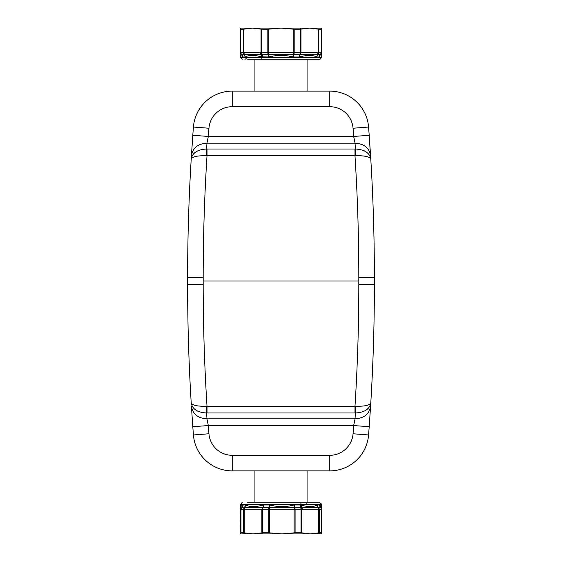 <?xml version="1.0" encoding="UTF-8"?>
<svg xmlns="http://www.w3.org/2000/svg" width="562" height="562" viewBox="0 0 562 562"><rect width="100%" height="100%" fill="white"/><g stroke="black" fill="none" stroke-linecap="round" stroke-linejoin="round"><path stroke-width="0.84" d="M254.93 91.128L254.93 59.228L254.93 91.128M307.07 59.228L307.07 91.128L307.07 59.228M307.07 470.872L307.07 502.772L307.07 470.872M254.93 502.772L254.93 470.872L254.93 502.772M207.497 421.633L207.617 422.195M354.987 155.758L354.987 149.021L355.402 149.014L355.816 155.723L354.987 155.758L355.816 155.723C365.096 155.597 370.091 156.791 370.801 159.306C369.859 152.997 364.724 149.569 355.402 149.014L355.043 143.177C364.106 143.739 369.283 147.904 370.576 155.681C369.283 147.904 364.106 143.739 355.043 143.177C364.106 143.739 369.283 147.904 370.576 155.681L369.199 135.302A1945.384 1945.384 0 0 0 368.574 127.033A38.904 38.904 0 0 0 329.782 91.128A38.904 38.904 0 0 1 368.574 127.033L353.055 128.234L368.574 127.033A1945.384 1945.384 0 0 1 369.199 135.302L353.674 136.44A1929.824 1929.824 0 0 0 353.055 128.234A23.344 23.344 0 0 0 329.782 106.696L329.782 91.128L232.218 91.128A38.904 38.904 0 0 0 193.426 127.033A38.904 38.904 0 0 1 232.218 91.128L232.218 106.696A23.344 23.344 0 0 0 208.945 128.234A1929.824 1929.824 0 0 0 208.326 136.44L192.801 135.302L191.424 155.681C192.717 147.904 197.894 143.739 206.957 143.177L206.598 149.014L206.957 143.177L355.043 143.177L353.674 136.44L355.043 143.177L206.957 143.177L208.326 136.44L353.674 136.44L208.326 136.44A1929.824 1929.824 0 0 1 208.945 128.234A23.344 23.344 0 0 1 232.218 106.696L329.782 106.696L232.218 106.696L232.218 91.128L329.782 91.128L329.782 106.696A23.344 23.344 0 0 1 353.055 128.234A1929.824 1929.824 0 0 1 353.674 136.44L369.199 135.302L370.801 159.306A1945.384 1945.384 0 0 1 374.376 277.214L358.816 277.214A1929.824 1929.824 0 0 0 354.987 155.758L207.013 155.758L354.987 155.758L354.987 149.021L207.013 149.021L355.402 149.014L354.987 149.021L354.987 155.758A1929.824 1929.824 0 0 1 358.816 277.214L358.816 284.786A1929.824 1929.824 0 0 1 354.987 406.242L354.987 412.979L355.402 412.986L355.043 418.823L353.674 425.56L354.503 421.633M191.382 403.994L191.199 402.694C192.141 409.003 197.276 412.431 206.598 412.986L206.957 418.823C197.894 418.261 192.717 414.096 191.424 406.319L192.801 426.698L208.326 425.56A1929.824 1929.824 0 0 0 208.945 433.766A23.344 23.344 0 0 0 232.218 455.304L232.218 470.872L329.782 470.872L329.782 455.304L329.782 470.872L232.218 470.872L232.218 455.304L329.782 455.304A23.344 23.344 0 0 0 353.055 433.766A1929.824 1929.824 0 0 0 353.674 425.56A1929.824 1929.824 0 0 1 353.055 433.766A23.344 23.344 0 0 1 329.782 455.304L232.218 455.304A23.344 23.344 0 0 1 208.945 433.766A1929.824 1929.824 0 0 1 208.326 425.56L353.674 425.56L208.326 425.56L206.957 418.823L355.043 418.823L206.957 418.823L206.598 412.986L207.013 412.979L207.013 406.242L354.987 406.242L207.013 406.242L207.013 412.979L354.987 412.979L206.598 412.986L207.013 412.979L207.013 406.242A1929.824 1929.824 0 0 1 203.184 284.786L203.184 277.214A1929.824 1929.824 0 0 1 207.013 155.758L207.013 149.021L206.598 149.014L207.013 149.021L207.013 155.758L206.184 155.723L206.598 149.014C197.276 149.569 192.141 152.997 191.199 159.306L191.228 158.927M208.326 136.44L206.957 143.177C197.894 143.739 192.717 147.904 191.424 155.681L192.801 135.302L208.326 136.44L207.884 138.505M354.503 140.367L353.681 136.475M358.816 281L203.184 281L358.816 281L358.816 277.214L374.376 277.214L374.376 284.786A1945.384 1945.384 0 0 1 370.801 402.694C370.091 405.209 365.096 406.403 355.816 406.277L354.987 406.242A1929.824 1929.824 0 0 0 358.816 284.786L374.376 284.786L358.816 284.786L358.816 281M197.936 411.272L195.766 410.035M197.62 405.904L202.215 406.312M204.61 155.674L202.215 155.688M195.007 156.636L193.335 157.22M191.424 155.681L191.199 159.306L191.424 155.681C192.717 147.904 197.894 143.739 206.957 143.177L206.184 155.723L207.013 155.758A1929.824 1929.824 0 0 0 203.184 277.214L187.624 277.214A1945.384 1945.384 0 0 1 191.199 159.306C191.909 156.791 196.904 155.597 206.184 155.723C196.904 155.597 191.909 156.791 191.199 159.306L192.801 135.302A1945.384 1945.384 0 0 1 193.426 127.033L208.945 128.234L193.426 127.033A1945.384 1945.384 0 0 0 192.801 135.302L191.199 159.306A1945.384 1945.384 0 0 0 187.624 277.214L203.184 277.214L203.184 284.786L187.624 284.786L187.624 277.214L187.624 284.786L203.184 284.786A1929.824 1929.824 0 0 0 207.013 406.242L206.184 406.277C196.904 406.403 191.909 405.209 191.199 402.694A1945.384 1945.384 0 0 1 187.624 284.786A1945.384 1945.384 0 0 0 191.199 402.694L191.213 402.905M193.497 153.967L195.281 152.316M191.213 402.849L191.199 402.694C191.909 405.209 196.904 406.403 206.184 406.277L206.598 412.986L206.184 406.277L207.013 406.242M206.957 418.823C197.894 418.261 192.717 414.096 191.424 406.319C192.717 414.096 197.894 418.261 206.957 418.823L208.326 425.56L192.801 426.698L191.424 406.319L192.801 426.698L208.326 425.56M192.801 426.698A1945.384 1945.384 0 0 0 193.426 434.967A38.904 38.904 0 0 0 232.218 470.872A38.904 38.904 0 0 1 193.426 434.967L208.945 433.766L193.426 434.967A1945.384 1945.384 0 0 1 192.801 426.698L191.424 406.319M193.082 430.436L192.935 428.483M193.138 431.194L192.914 428.223M192.878 427.668L192.871 427.633A4.672 4.672 0 0 0 192.871 427.64L193.328 433.653M203.711 406.333L198.253 405.996M193.49 157.156L195.246 156.573M197.613 156.095L198.028 156.032M203.823 155.667L204.898 155.681M195.625 152.063L193.497 153.974M191.382 158.006L191.199 159.306C192.141 152.997 197.276 149.569 206.598 149.014M206.598 412.986C197.276 412.431 192.141 409.003 191.199 402.694M193.616 436.807L193.672 437.264M193.37 434.264L193.293 433.232M353.055 433.766L368.574 434.967A38.904 38.904 0 0 1 329.782 470.872A38.904 38.904 0 0 0 368.574 434.967L353.055 433.766M353.674 425.56L369.199 426.698A1945.384 1945.384 0 0 1 368.574 434.967A1945.384 1945.384 0 0 0 368.777 432.318A1945.384 1945.384 0 0 0 369.199 426.698L353.674 425.56L355.043 418.823C364.106 418.261 369.283 414.096 370.576 406.319L369.227 426.291M355.043 418.823L355.402 412.986C364.724 412.431 369.859 409.003 370.801 402.694L370.576 406.319C369.283 414.096 364.106 418.261 355.043 418.823C364.106 418.261 369.283 414.096 370.576 406.319L370.801 402.694C369.859 409.003 364.724 412.431 355.402 412.986L354.987 412.979L354.987 406.242L355.816 406.277L355.402 412.986L355.816 406.277C365.096 406.403 370.091 405.209 370.801 402.694L370.772 403.073M355.816 155.723L355.402 149.014C364.724 149.569 369.859 152.997 370.801 159.306C370.091 156.791 365.096 155.597 355.816 155.723M370.618 158.013L369.199 135.302L353.674 136.44M353.856 137.283L354.039 138.126M354.425 422.013L354.116 423.495M368.335 408.223L366.726 409.677M357.39 406.326L359.785 406.312M366.993 405.364L368.707 404.759M370.787 159.095L370.801 159.299A1945.384 1945.384 0 0 1 374.376 277.214L374.376 284.786A1945.384 1945.384 0 0 1 370.801 402.694L370.794 402.792M364.38 156.088L359.785 155.688M364.057 150.728L366.248 151.979M358.289 155.667L363.747 156.004M368.546 404.83L366.677 405.448M364.387 405.904L363.979 405.968M358.177 406.333L357.095 406.319M366.375 409.937L368.461 408.075M370.618 403.987L370.772 403.031M369.367 424.352L368.869 431.138M368.805 431.946L368.777 432.318A1945.384 1945.384 0 0 1 368.574 434.967A1945.384 1945.384 0 0 0 369.199 426.698A1945.384 1945.384 0 0 1 368.777 432.318L369.094 428.103L368.777 432.318M374.229 309.016L374.116 316.792L374.229 309.016M368.784 432.227L369.094 428.089L368.784 432.227M369.318 425.005L369.438 423.312M369.199 426.698L370.576 406.319M374.116 245.208L374.229 252.984L374.116 245.208M370.801 159.306L369.199 135.302M293.842 54.647L293.209 52.28L294.179 52.28A3.112 0.969 90 0 1 293.842 54.647A3.112 0.969 -90 0 0 294.179 52.28L300.185 52.28A3.112 1.405 90 0 1 299.694 54.647L293.842 54.647L293.505 57.008L293.118 56.994C285.039 54.879 276.961 54.879 268.882 56.994L261.26 56.846C254.375 54.837 249.057 54.886 245.306 56.994L242.763 57.008L241.66 54.633A3.112 3.063 180 0 1 240.536 52.28L240.691 52.28A3.112 2.958 90 0 0 241.723 54.647A3.112 2.958 -90 0 1 240.691 52.28L243.177 52.28A3.112 2.775 90 0 0 244.147 54.647L241.723 54.647L242.636 56.994C240.129 54.879 240.129 54.879 242.636 56.994L241.66 54.633L240.655 54.247L240.536 52.28L242.636 56.994C240.129 54.879 240.129 54.879 242.636 56.994L242.763 57.008A3.112 2.958 90 0 0 241.723 54.647L244.147 54.647A3.112 2.775 -90 0 1 243.177 52.28L243.753 52.28A3.112 2.164 104.2 0 0 244.245 54.633L244.147 54.647A3.112 2.775 -90 0 1 245.123 57.008L243.753 52.28L261.021 52.28L262.117 54.633L261.035 54.669L260.136 52.498L261.035 54.669L244.245 54.633L245.306 56.994L244.245 54.633L261.035 54.669L261.26 56.846L261.035 54.669L261.449 54.662L261.709 56.91L261.449 54.662L262.117 54.633A3.112 2.164 -104.2 0 1 261.021 52.28L261.815 52.28A3.112 1.405 90 0 0 262.306 54.647L262.447 56.994L262.306 54.647A3.112 1.405 -90 0 1 261.815 52.28L267.821 52.28A3.112 0.969 90 0 0 268.158 54.647L262.306 54.647L262.798 57.008A3.112 1.405 90 0 0 262.306 54.647L268.158 54.647A3.112 0.969 -90 0 1 267.821 52.28L268.791 52.28L268.158 54.647A3.112 0.969 -90 0 1 268.495 57.008L268.158 54.647L268.791 52.28L293.209 52.28L293.631 54.633L268.369 54.633L268.882 56.994L268.369 54.633L293.631 54.633L293.118 56.994L293.631 54.633L299.694 54.647A3.112 1.405 -90 0 0 300.185 52.28L300.979 52.28A3.112 2.164 104.2 0 1 299.883 54.633L299.694 54.647A3.112 1.405 -90 0 0 299.202 57.008L293.505 57.008A3.112 0.969 90 0 1 293.842 54.647M241.66 54.633L242.763 57.008L245.306 56.994C249.057 54.886 254.375 54.837 261.26 56.846L261.709 56.91L261.709 57.668L321.232 57.668L261.709 57.668L261.709 56.91L268.882 56.994C276.961 54.879 285.039 54.879 293.118 56.994L299.553 56.994L299.883 54.633L299.553 56.994C307.049 54.879 312.76 54.879 316.694 56.994L316.877 57.008A3.112 2.775 90 0 0 316.877 57.008L319.237 57.008L320.277 54.647L319.364 56.994C321.871 54.879 321.871 54.879 319.364 56.994L320.277 54.647A3.112 2.958 -90 0 0 319.237 57.008L316.877 57.008A3.112 2.775 90 0 1 317.853 54.647L321.345 54.247L320.34 54.633L321.464 52.28L318.247 52.28L316.694 56.994L317.755 54.633L299.883 54.633L317.755 54.633A3.112 2.164 -104.2 0 0 318.247 52.28L318.823 52.28A3.112 2.775 90 0 1 317.853 54.647A3.112 2.775 -90 0 0 318.823 52.28L321.309 52.28A3.112 2.958 90 0 1 320.277 54.647L317.853 54.647L316.694 56.994C312.76 54.879 307.049 54.879 299.553 56.994L299.694 54.647L300.979 52.28L318.247 52.28L317.755 54.633L318.247 52.28L318.247 29.14L321.464 29.14L321.464 52.28A3.112 3.063 180 0 1 320.34 54.633L320.277 54.647A3.112 2.958 -90 0 0 321.309 52.28L321.309 29.224L318.823 29.224L318.823 52.28L318.823 29.224L318.247 29.14L318.247 52.28L300.979 52.28L300.979 29.14L309.613 28.1L318.247 29.14L309.613 28.1L281 28.1L293.209 29.14L293.209 52.28L243.753 52.28L244.245 54.633L243.753 52.28L245.327 52.645L240.536 52.28L240.536 29.14L240.536 52.28M244.196 54.563A3.112 2.164 104.2 0 1 243.753 52.294M321.464 52.28L321.464 29.14L321.345 54.254M245.285 54.676L244.245 54.633L243.753 52.28L243.753 29.14L243.753 52.28L244.245 54.633L243.753 52.28M241.217 58.764L242.327 59.228L240.768 57.668L261.709 57.668L240.768 57.668L240.775 55.118M319.364 56.994C321.871 54.879 321.871 54.879 319.364 56.994M261.709 57.668A1.56 0.745 90 0 0 262.461 59.228A1.56 0.745 -90 0 1 261.709 57.668M321.232 57.668L321.232 55.09L321.232 57.668L319.673 59.228L262.461 59.228L314.369 59.228M297.902 59.228L247.631 59.228L297.902 59.228M246.339 57.668A1.56 1.51 -90 0 1 244.828 59.228M321.464 28.1L321.464 29.14L321.464 28.1L309.613 28.1L300.979 29.14L300.979 52.28L300.185 52.28L300.185 29.224L300.979 29.14L300.185 29.224L300.185 52.28L294.179 52.28L294.179 29.224L300.185 29.224L294.179 29.224L294.179 52.28L293.209 52.28L293.209 29.14L294.179 29.224L281 28.1L252.387 28.1L261.021 29.14L261.021 52.28L261.021 29.14L261.815 29.224L261.815 52.28L261.815 29.224L267.821 29.224L267.821 52.28L267.821 29.224L268.791 29.14L268.791 52.28L268.791 29.14L281 28.1L267.821 29.224L261.815 29.224L252.387 28.1L240.536 28.1L240.691 52.28L240.691 29.224L243.177 29.224L243.177 52.28L243.177 29.224L252.387 28.1L243.177 29.224L240.691 29.224L240.536 28.1L300.396 28.1L301.218 29.084L300.396 28.1L321.464 28.1L321.464 29.14M256.771 28.374L252.584 28.1M262.644 28.1L242.714 28.1M317.755 54.633L318.247 52.28M242.763 57.008L241.723 54.647M321.183 55.231L320.853 55.898L321.183 55.231M320.277 54.647L319.237 57.008M240.691 29.224L240.536 28.1L240.691 29.224M244.147 54.647A3.112 2.775 -90 0 1 245.123 57.008M321.731 509.72L321.731 532.839L321.597 509.72A3.112 2.979 -90 0 0 320.558 507.353L320.614 507.367A3.112 3.063 -7.2 0 1 321.731 509.72L319.244 509.72A3.112 2.81 -90 0 0 318.261 507.353L320.558 507.353A3.112 2.979 90 0 1 321.597 509.72L321.597 532.776L321.731 509.72L321.338 507.591L320.614 507.367L321.338 507.591L321.232 506.875L321.731 509.72L319.623 505.006C321.956 507.121 321.773 507.121 319.075 505.006C321.773 507.121 321.956 507.121 319.623 505.006L320.614 507.367L319.511 504.992A3.112 2.979 -90 0 0 320.558 507.353L318.261 507.353A3.112 2.81 90 0 1 319.244 509.72L318.689 509.72A3.112 2.213 -75.4 0 0 318.169 507.367L318.261 507.353A3.112 2.81 90 0 1 317.284 504.992L319.511 504.992L317.284 504.992L318.689 509.72L301.815 509.72L300.712 507.367L301.773 507.331L302.679 509.502L301.773 507.331L318.169 507.367L317.284 504.992L318.169 507.367L301.773 507.331L301.527 505.154C308.32 507.163 313.512 507.114 317.108 505.006C313.512 507.114 308.32 507.163 301.527 505.154L301.773 507.331L301.365 507.338L301.077 505.09L301.527 505.154L301.077 505.09L301.365 507.338L300.712 507.367A3.112 2.213 75.4 0 1 301.815 509.72L301.035 509.72A3.112 1.468 -90 0 0 300.522 507.353L300.361 505.006L301.077 505.09L301.077 504.332L321.232 504.332L301.077 504.332L301.077 505.09L300.361 505.006L300.522 507.353A3.112 1.468 90 0 1 301.035 509.72L295.085 509.72A3.112 1.033 -90 0 0 294.727 507.353L300.522 507.353L300.003 504.992A3.112 1.468 -90 0 0 300.522 507.353L294.727 507.353A3.112 1.033 90 0 1 295.085 509.72L294.123 509.72L294.727 507.353A3.112 1.033 90 0 1 294.362 504.992L300.003 504.992L294.362 504.992L294.727 507.353L294.123 509.72L268.734 509.72A3.112 0.899 -90 0 1 269.05 507.353L269.704 509.72L269.261 507.367L294.516 507.367L269.261 507.367L269.753 505.006C277.881 507.121 285.96 507.121 293.982 505.006L294.516 507.367L293.982 505.006L294.362 504.992L293.982 505.006C285.96 507.121 277.881 507.121 269.753 505.006L269.05 507.353A3.112 0.899 90 0 0 268.734 509.72L262.672 509.72A3.112 1.342 -90 0 1 263.142 507.353L269.05 507.353L269.367 504.992L269.753 505.006L269.367 504.992A3.112 0.899 -90 0 1 269.05 507.353L263.142 507.353A3.112 1.342 90 0 0 262.672 509.72L261.871 509.72A3.112 2.115 -76.1 0 1 262.953 507.367L263.142 507.353A3.112 1.342 90 0 0 263.613 504.992L269.367 504.992L263.613 504.992L263.142 507.353L261.871 509.72L243.62 509.72A3.112 2.747 -90 0 1 244.582 507.353L244.688 507.367A3.112 2.115 76.1 0 0 244.217 509.72L244.688 507.367L262.953 507.367L263.613 504.992L262.953 507.367L244.688 507.367L245.735 505.006C249.837 507.121 255.675 507.121 263.255 505.006C255.675 507.121 249.837 507.121 245.735 505.006L244.582 507.353A3.112 2.747 90 0 0 243.62 509.72L241 509.72A3.112 2.936 -90 0 1 242.025 507.353L244.582 507.353L245.545 504.992A3.112 2.747 -90 0 1 244.582 507.353L242.025 507.353A3.112 2.936 90 0 0 241 509.72L240.824 509.72A3.112 3.063 -7.2 0 1 241.955 507.367L242.025 507.353A3.112 2.936 90 0 0 243.051 504.992L245.545 504.992L243.051 504.992L240.824 509.72L240.297 509.334A3.112 3.063 7.2 0 0 240.269 509.72L321.597 509.72M242.327 502.772L240.768 504.332L301.077 504.332L240.768 504.332L240.662 507.591L241.955 507.367L243.051 504.992L241.955 507.367L240.662 507.591L240.297 509.334L240.768 506.875L240.269 509.72L240.403 532.776M263.409 533.9L321.464 533.9L321.597 532.776L319.244 532.776L319.244 509.72L319.244 532.776L318.689 532.86L318.689 509.72L318.689 532.86L310.252 533.9L301.815 532.86L301.815 509.72L301.815 532.86L301.035 532.776L301.035 509.72L301.035 532.776L295.085 532.776L295.085 509.72L295.085 532.776L294.123 532.86L294.123 509.72L294.123 532.86L281.913 533.9L269.704 532.86L269.704 509.72L269.704 532.86L268.734 532.776L268.734 509.72L268.734 532.776L262.672 532.776L262.672 509.72L262.672 532.776L261.871 532.86L261.871 509.72L261.871 532.86L253.041 533.9L244.217 532.86L244.217 509.72L244.217 532.86L243.62 532.776L243.62 509.72L243.62 532.776L241 532.776L241 509.72L240.824 532.86L240.824 509.72L240.824 532.86L240.543 533.9L240.269 532.86L240.543 533.9L319.286 533.9M321.731 532.86L310.252 533.9L281.913 533.9L295.085 532.776L301.035 532.776L310.252 533.9L321.464 533.9L321.731 532.86M240.297 509.327A3.112 3.063 7.2 0 0 240.297 509.334L240.768 506.875M242.377 505.006C240.044 507.121 240.227 507.121 242.925 505.006C240.227 507.121 240.044 507.121 242.377 505.006C240.044 507.121 240.227 507.121 242.925 505.006M306.037 504.332A1.56 1.089 90 0 1 307.126 502.772M247.378 502.772L300.305 502.772A1.56 0.78 90 0 1 301.077 504.332A1.56 0.78 -90 0 0 300.305 502.772L247.378 502.772M264.8 502.772L303.023 502.772L264.8 502.772M242.714 533.9L240.543 533.9L241 532.776L253.041 533.9L261.625 532.917L262.405 533.9L281.913 533.9L240.536 533.9M262.405 533.9L261.625 532.917L262.672 532.776L268.734 532.776L281.913 533.9M240.768 55.09L241.147 58.687M321.232 55.09L321.345 54.247M320.944 58.574L319.673 59.228L320.445 59.017M240.768 57.668L242.327 59.228M241.309 503.152L241.906 502.828M300.305 502.772L319.673 502.772L321.232 504.332L321.232 506.875L321.232 504.332L319.673 502.772L321.106 503.714M241.288 503.173L241.899 502.835"/></g></svg>
